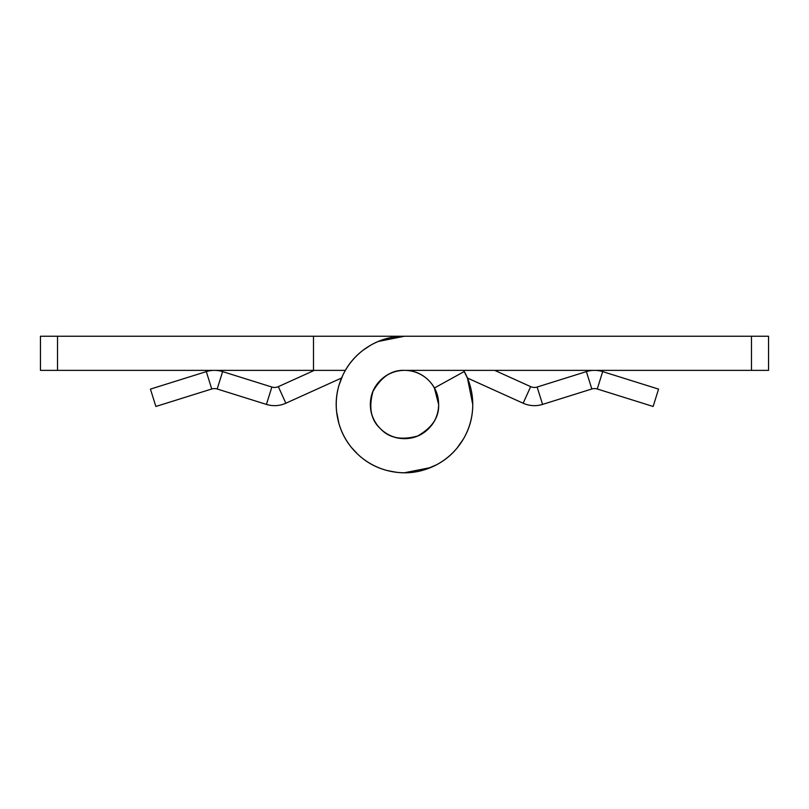 <?xml version="1.0" encoding="UTF-8"?>
<svg xmlns="http://www.w3.org/2000/svg" width="809" height="809" viewBox="0 0 809 809"><rect width="100%" height="100%" fill="white"/><g stroke="black" fill="none" stroke-linecap="round" stroke-linejoin="round"><path stroke-width="1.21" d="M467.562 378.379L463.628 370.37A68.259 68.259 0 0 1 472.759 404.5A68.259 68.259 0 0 0 464.255 371.513L434.382 388.007L438.63 404.5C439.226 417.161 432.208 427.668 417.565 436.031C401.294 440.48 388.896 438.013 380.372 428.628C370.987 420.104 368.52 407.706 372.969 391.435C381.332 376.792 391.839 369.774 404.5 370.37L768.55 370.37L768.55 336.241L404.5 336.241C390.696 336.241 378.056 340.073 366.578 347.749C355.1 355.414 346.717 365.628 341.438 378.379C336.15 391.131 334.855 404.278 337.555 417.818C340.245 431.359 346.474 443.008 356.233 452.767C365.992 462.526 377.641 468.755 391.182 471.445C404.722 474.145 417.869 472.85 430.621 467.562C443.372 462.283 453.586 453.9 461.251 442.422C468.927 430.944 472.759 418.304 472.759 404.5A68.259 68.259 0 0 1 404.5 472.759A68.259 68.259 0 0 1 336.241 404.5A68.259 68.259 0 0 1 404.5 336.241L40.45 336.241L40.45 370.37L345.352 370.37L313.488 370.37L313.488 336.241L57.52 336.241L57.52 370.37L313.488 370.37L313.488 336.241L751.48 336.241L751.48 370.37L751.48 336.241L768.55 336.241L768.55 370.37L404.5 370.37C413.925 370.37 421.964 373.707 428.628 380.372C435.293 387.036 438.63 395.075 438.63 404.5C438.63 411.407 436.708 417.727 432.876 423.461C429.043 429.205 423.936 433.391 417.565 436.031C411.184 438.67 404.611 439.317 397.846 437.972C391.071 436.627 385.246 433.513 380.372 428.628C375.487 423.754 372.373 417.929 371.028 411.154C369.683 404.389 370.33 397.816 372.969 391.435C375.609 385.064 379.795 379.957 385.539 376.124C391.273 372.292 397.593 370.37 404.5 370.37C395.075 370.37 387.036 373.707 380.372 380.372C373.707 387.036 370.37 395.075 370.37 404.5A34.13 34.13 0 0 1 404.5 370.37A34.13 34.13 0 0 1 438.63 404.5L438.63 404.5C438.63 413.925 435.293 421.964 428.628 428.628C421.964 435.293 413.925 438.63 404.5 438.63C395.075 438.63 387.036 435.293 380.372 428.628C373.707 421.964 370.37 413.925 370.37 404.5A34.13 34.13 0 0 0 404.5 438.63A34.13 34.13 0 0 0 434.382 388.007L464.255 371.513A68.259 68.259 0 0 1 472.759 404.5L467.43 378.025M463.638 438.609L458.642 446.083M430.641 467.551L404.5 472.759M395.621 472.193L386.803 470.433M338.567 422.197L336.807 413.379M362.917 350.358L370.391 345.362M378.379 341.438L404.5 336.241M40.45 370.37L57.52 370.37L57.52 336.241L40.45 336.241L40.45 370.37M342.733 375.447L338.951 385.367M336.584 411.508L338.88 423.34M351.521 447.579L357.851 454.334M389.574 471.111L397.411 472.405M425.756 469.382L436.749 464.69M456.842 448.348L463.274 439.226M430.337 426.818L427.587 429.64M406.634 438.569L402.083 438.559M370.401 406.128L370.37 403.903M219.896 380.301L222.617 371.614A27.304 27.304 0 0 0 206.305 371.614L211.746 388.987A9.101 9.101 0 0 1 217.176 388.987L219.896 380.301L217.176 388.987L266.424 404.409L271.864 387.036A9.101 9.101 0 0 0 278.336 386.641L285.84 403.226A27.304 27.304 0 0 1 266.424 404.409A27.304 27.304 0 0 0 285.84 403.226L341.57 378.015L285.84 403.226L278.336 386.641L314.317 370.37L278.336 386.641A9.101 9.101 0 0 1 271.864 387.036L222.617 371.614L219.896 380.301M586.383 371.614A27.304 27.304 0 0 1 602.695 371.614L597.254 388.987A9.101 9.101 0 0 0 591.824 388.987L586.383 371.614L537.136 387.036A9.101 9.101 0 0 1 530.664 386.641L523.16 403.226A27.304 27.304 0 0 0 542.576 404.409L537.136 387.036L542.576 404.409L591.824 388.987L542.576 404.409A27.304 27.304 0 0 1 523.16 403.226L530.664 386.641L494.683 370.37L530.664 386.641A9.101 9.101 0 0 0 537.136 387.036L586.383 371.614L591.824 388.987A9.101 9.101 0 0 1 597.254 388.987L653.126 406.472L658.566 389.109L602.695 371.614A27.304 27.304 0 0 0 586.383 371.614M209.025 380.301L206.305 371.614L150.434 389.109L155.874 406.472L211.746 388.987L209.025 380.301M467.41 378.015L523.16 403.226L467.41 378.015M653.925 403.934L658.566 389.109L602.695 371.614L597.254 388.987L653.126 406.472M155.075 403.934L150.434 389.109L206.305 371.614A27.304 27.304 0 0 1 222.617 371.614L271.864 387.036L266.424 404.409L217.176 388.987A9.101 9.101 0 0 0 211.746 388.987L155.874 406.472"/></g></svg>
